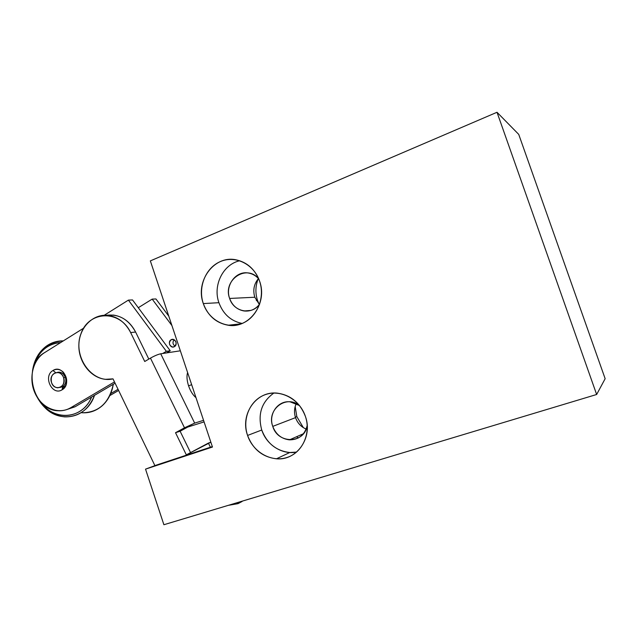 <?xml version="1.0" encoding="UTF-8"?>
<svg xmlns="http://www.w3.org/2000/svg" width="637" height="637" viewBox="0 0 637 637"><rect width="100%" height="100%" fill="white"/><g stroke="black" fill="none" stroke-linecap="round" stroke-linejoin="round"><path stroke-width="0.96" d="M230.777 324.95L230.944 325.459L230.777 324.95M605.15 378.704L518.733 134.391L497.011 112.271L150.34 260.891L212.471 447.039L145.531 469.135L163.892 524.729L596.646 394.494L497.011 112.271L596.646 394.494L163.892 524.729L145.531 469.135L156.718 464.97L145.531 469.135L212.471 447.039L150.34 260.891L497.011 112.271L518.733 134.391L605.15 378.704L596.646 394.494L605.15 378.704M257.547 300.505C255.182 293.203 255.389 285.989 258.176 278.863C255.389 285.989 255.182 293.203 257.547 300.505L256.313 300.576L257.547 300.505L259.092 304.239L257.547 300.505M296.818 416.59L295.178 406.525L296.818 416.59L295.377 417.147L296.818 416.59L303.339 427.634L296.818 416.59M203.314 303.578C197.701 287.223 205.64 267.588 220.617 261.473C235.515 255.111 253.98 264.236 259.593 281.164C265.43 298.005 256.791 318.03 241.59 323.652C226.461 329.528 208.705 320.021 203.314 303.578L218.913 302.694C212.67 285.487 222.966 264.363 239.759 260.748C222.966 264.363 212.67 285.487 218.913 302.694L203.314 303.578C207.925 315.864 216.222 323.086 228.205 325.236C249.202 328.995 267.922 303.339 259.593 281.164C255.071 269.26 247.1 262.118 235.682 259.745C213.865 255.27 194.986 281.49 203.314 303.578M247.578 435.445C241.893 418.875 250.11 399.813 265.502 394.582C280.806 389.103 299.701 399.216 305.386 416.359C311.302 433.423 302.36 452.835 286.738 457.565C271.203 462.55 253.032 452.087 247.578 435.445L261.751 430.015C257.507 414.289 261.536 401.963 273.846 393.053C261.536 401.963 257.507 414.289 261.751 430.015L247.578 435.445C252.953 449.34 262.587 457.127 276.466 458.799C296.858 460.893 313.229 437.428 305.386 416.359C300.115 402.871 290.838 395.147 277.557 393.18C256.329 390.401 239.735 414.384 247.578 435.445M212.328 446.601L156.718 464.97L212.328 446.601M254.808 297.24C252.738 290.257 253.948 284.03 258.439 278.568C253.948 284.03 252.738 290.257 254.808 297.24L229.638 298.45L254.808 297.24L259.37 304.518L254.808 297.24M258.741 278.918C255.899 275.678 252.459 273.719 248.43 273.026C235.817 270.518 224.805 285.639 229.638 298.45C232.306 305.529 237.099 309.693 244.019 310.967C250.293 311.62 255.509 309.351 259.657 304.152C251.758 315.578 233.628 311.963 229.638 298.45C222.448 280.129 246.591 263.535 258.741 278.918M242.108 323.453C230.928 321.088 223.197 314.168 218.913 302.694C223.197 314.168 230.928 321.088 242.108 323.453M295.536 417.625C293.968 412.744 294.222 408.054 296.301 403.563C294.222 408.054 293.968 412.744 295.536 417.625L272.755 426.384L295.536 417.625C297.495 423.056 301.038 426.87 306.166 429.075C301.038 426.87 297.495 423.056 295.536 417.625M299.525 405.554L290.122 401.836C277.867 400.331 268.201 414.185 272.755 426.384C275.869 434.378 281.427 438.869 289.445 439.856C298.817 439.785 304.741 434.967 307.209 425.428C304.653 443.862 277.836 444.292 272.755 426.384C266.314 409.862 285.941 394.255 299.525 405.554M296.595 452.079C282.239 455.041 266.505 444.921 261.751 430.015C266.959 443.432 276.299 450.924 289.779 452.509L296.595 452.079M296.547 436.743L298.355 437.953M108.386 315.442C118.068 316.979 125.481 322.688 130.641 332.562L144.742 361.498L150.459 358.121C154.52 355.828 157.944 354.387 160.731 353.798L166.583 352.906L170.23 350.756L166.583 352.906L160.731 353.798L194.675 423.111L203.561 420.332L194.675 423.111L184.491 427.801L150.459 358.121C154.52 355.828 157.944 354.387 160.731 353.798L194.675 423.111L175.525 432.706L180.12 431.233L187.74 427.069L204.079 421.901L187.74 427.069L180.12 431.233L175.525 432.706L186.322 454.858L210.855 442.189L208.387 443.089L210.417 447.23L208.387 443.089L186.322 454.858L175.525 432.706L184.491 427.801L150.459 358.121L144.742 361.498L130.641 332.562C119.788 309.439 88.798 310.681 80.987 333.669C72.26 356.075 91.776 383.984 113.012 378.864L154.91 465.639L113.012 378.864L105.623 379.318C90.573 378.012 78.088 361.553 78.877 344.402C79.434 327.235 93.233 313.42 108.386 315.442L113.521 315.084C123.132 316.613 130.497 322.266 135.609 332.044L148.811 359.093L135.609 332.044L130.641 332.562L135.609 332.044C128.61 319.4 118.848 313.802 106.331 315.267L113.521 315.084M228.277 505.356L238.071 503.636L237.545 502.561L238.071 503.636L228.277 505.356M175.844 341.639L175.645 341.233L175.844 341.639M63.636 377.757C60.818 368.218 48.133 373.242 51.509 382.479C54.256 391.962 67.004 387.089 63.636 377.757C62.474 374.644 60.483 372.876 57.672 372.454C52.489 373.027 50.434 376.371 51.509 382.479C52.672 385.608 54.678 387.384 57.521 387.79C62.665 387.2 64.703 383.856 63.636 377.757L65.428 377.454L63.636 377.757M63.246 386.253C65.683 384.023 66.407 381.093 65.428 377.454L63.381 374.086C61.494 372.327 59.448 371.777 57.226 372.43L59.472 372.175C62.283 372.589 64.265 374.349 65.428 377.454C66.463 381.491 65.531 384.565 62.625 386.683L59.862 387.479L62.625 386.683L62.147 389.764L63.023 389.159C67.825 383.896 67.888 378.195 63.206 372.064C59.926 369.11 56.51 368.592 52.975 370.503L55.674 372.637L52.975 370.503C62.88 363.783 72.586 384.087 62.147 389.764C52.21 396.31 42.687 376.228 52.975 370.503C42.687 376.228 52.21 396.31 62.147 389.764L62.625 386.683L63.246 386.253L63.023 389.159M170.23 350.756L132.52 299.939L170.23 350.756L166.368 351.337L128.403 300.115L104.213 315.275L128.403 300.115L132.52 299.939L128.403 300.115L166.368 351.337L170.23 350.756M66.463 409.671L75.102 406.764L115.114 383.211L75.102 406.764L66.463 409.671M65.515 386.062L63.198 386.938M70.707 407.736L114.493 381.921L70.707 407.736L75.102 406.764L70.707 407.736C58.54 415.006 42.042 408.285 35.258 393.682C28.299 379.182 32.511 360.096 44.486 352.691C21.969 365.224 32.36 410.212 57.895 410.738C62.442 411.048 66.71 410.045 70.707 407.736M162.698 353.495L166.368 351.337L162.698 353.495M83.606 328.182L44.486 352.691L83.606 328.182M166.583 352.906L180.351 350.804L166.583 352.906M242.148 501.446L238.071 503.636L242.148 501.446M180.12 431.233L190.543 452.604L180.12 431.233M173.503 339.473L171.074 339.784C168.463 342.881 168.956 345.302 172.563 347.038L174.442 346.624C170.684 349.052 167.173 341.894 171.074 339.784C174.825 337.339 178.368 344.529 174.442 346.624C177.062 343.542 176.576 341.121 172.977 339.37L171.074 339.784L173.503 339.473M175.04 346.17C172.675 344.306 172.38 342.165 174.148 339.744C172.38 342.165 172.675 344.306 175.04 346.17M168.781 316.135L155.93 298.96L168.781 316.135M109.811 395.601L118.617 390.457L109.811 395.601M110.719 393.594L118.06 389.303L110.719 393.594M171.918 325.555L152.179 299.111L138.293 307.719L152.179 299.111L155.93 298.96L152.179 299.111L171.918 325.555M195.997 397.663C192.907 395.091 190.431 391.142 188.568 385.823L191.665 384.7L188.568 385.823C186.872 380.472 186.545 376.037 187.596 372.518C186.545 376.037 186.872 380.472 188.568 385.823C190.431 391.142 192.907 395.091 195.997 397.663M81.138 412.688C89.108 413.413 96.203 411.024 102.438 405.546C108.266 400.124 111.873 393.037 113.275 384.286C109.142 403.03 98.767 412.529 82.149 412.776M39.852 400.904L45.116 407.067C59.671 421.551 83.678 416.805 91.569 397.074C82.595 419.926 52.975 421.551 39.852 400.904M94.515 395.33C87.277 417.538 61.025 423.788 45.275 408.022L37.089 397.066C43.619 408.978 52.807 415.587 64.64 416.877C78.59 417.108 88.551 409.925 94.515 395.33M33.793 366.379C38.244 351.775 47.218 343.821 60.722 342.523C55.188 342.754 50.156 344.561 45.633 347.945C39.844 352.436 35.895 358.583 33.793 366.379M63.318 340.891C46.39 341.902 36.118 351.911 32.503 370.917C33.992 360.502 38.435 352.38 45.816 346.544C51.056 342.642 56.892 340.763 63.318 340.891M250.898 310.418L244.019 310.967M228.205 325.236L241.192 323.803M303.451 433.725L289.445 439.856M276.466 458.799L289.779 452.509M59.472 372.175L57.672 372.454M63.381 374.086L63.206 372.064M172.563 347.038L174.044 346.823M45.116 407.067L45.275 408.022M45.816 346.544L45.633 347.945"/></g></svg>
